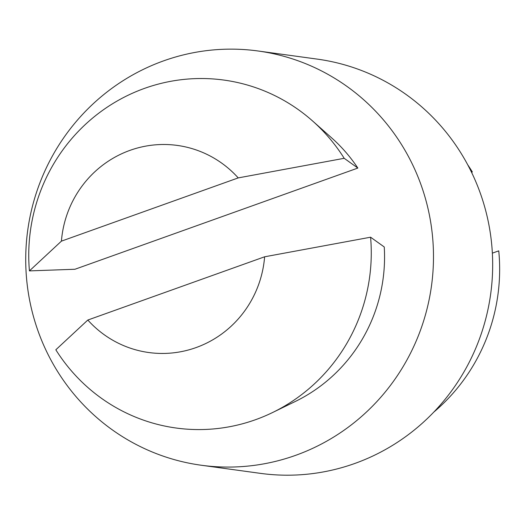 <?xml version="1.0" encoding="UTF-8"?>
<svg xmlns="http://www.w3.org/2000/svg" width="525" height="525" viewBox="0 0 525 525"><rect width="100%" height="100%" fill="white"/><g stroke="black" fill="none" stroke-linecap="round" stroke-linejoin="round"><path stroke-width="0.79" d="M87.819 320.04L55.827 349.788A175.613 171.183 -82.2 0 0 272.567 412.532A175.613 171.183 -82.2 0 0 370.591 237.202L264.62 256.797L87.819 320.04A104.534 101.896 -82.2 0 0 196.015 347.596A104.534 101.896 -82.2 0 0 264.62 256.797M272.567 412.532L295.247 401.5A158.885 154.875 -82.2 0 0 384.248 246.967L370.591 237.202M344.197 158.301A175.613 171.183 -82.2 0 0 312.572 120.967A175.613 171.183 -82.2 0 0 122.233 98.214A175.613 171.183 -82.2 0 0 29.426 270.893L61.418 241.146A104.534 101.896 -82.2 0 1 130.023 150.347A104.534 101.896 -82.2 0 1 238.219 177.903L344.197 158.301L357.847 168.066L74.963 269.253L29.426 270.893M357.847 168.066A158.885 154.875 -82.2 0 0 331.446 137.701L312.572 120.967M163.61 60.861A209.062 203.785 -82.2 0 0 26.637 279.339A209.062 203.785 -82.2 0 0 201.18 465.229A209.062 203.785 -82.2 0 0 431.498 285.81A209.062 203.785 -82.2 0 0 258.024 50.984A209.062 203.785 -82.2 0 0 163.61 60.861M201.18 465.229L260.367 473.353A209.062 203.785 -82.2 0 0 490.685 293.934A209.062 203.785 -82.2 0 0 317.212 59.108L258.024 50.984M238.219 177.903L61.418 241.146M467.709 164.778A183.973 179.333 -82.2 0 1 472.349 171.964L471.522 172.259M433.768 412.132A183.973 179.333 -82.2 0 0 498.75 250.858L492.358 253.148"/></g></svg>
